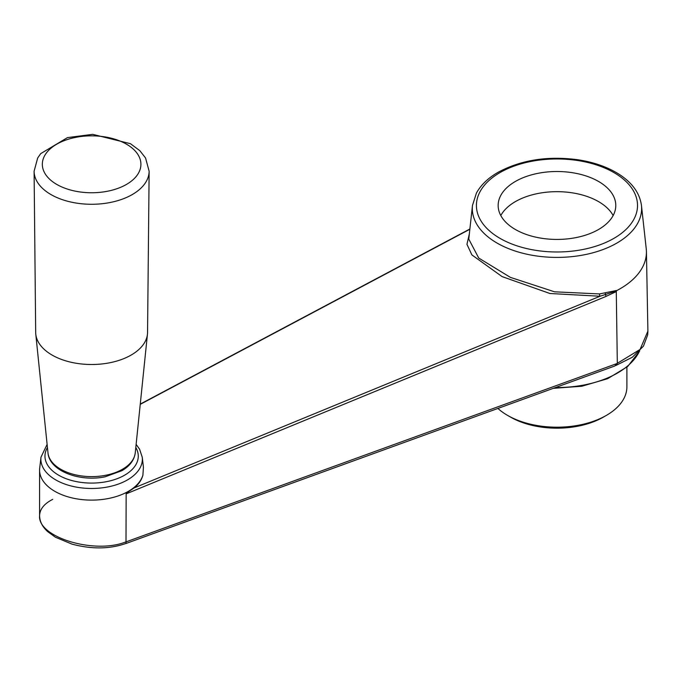 <?xml version="1.0" encoding="UTF-8"?>
<svg xmlns="http://www.w3.org/2000/svg" width="682" height="682" viewBox="0 0 682 682"><rect width="100%" height="100%" fill="white"/><g stroke="black" fill="none" stroke-linecap="round" stroke-linejoin="round"><path stroke-width="1.02" d="M47.552 352.108A55.941 32.293 0 0 0 108.259 363.046A55.941 32.293 0 0 0 147.457 334.129A55.941 32.293 0 0 0 147.559 332.398L149.136 171.259A57.518 33.205 180 0 1 110.203 202.494A57.518 33.205 180 0 1 46.308 191.523A57.518 33.205 180 0 1 34.1 171.259L35.677 332.398A55.941 32.293 0 0 0 35.779 334.129A55.941 32.293 0 0 0 47.552 352.108M497.911 408.441A69.922 40.366 0 0 0 507.527 415.372L510.434 417.052A65.813 37.996 0 0 0 603.502 417.052L606.409 415.372A69.922 40.366 0 0 0 626.894 386.83L626.894 367.189M126.23 541.806L617.321 363.421L614.78 366.004L126 543.494L126.161 493.299L125.991 543.494M126.161 541.764C95.216 554.654 37.672 537.407 39.582 515.822L39.582 515.822C39.761 509.224 44.134 503.734 52.71 499.36M472.481 205.427A84.653 48.874 0 0 0 519.786 252.442A84.653 48.874 0 0 0 613.101 245.119A84.653 48.874 0 0 0 641.455 205.427C639.699 192.793 631.839 182.154 617.875 173.501C606.639 166.681 593.272 162.094 577.748 159.733C547.467 155.769 520.869 159.989 497.945 172.384C488.056 178.096 480.887 184.975 476.437 193.04L472.481 205.427L468.764 239.092L478.73 258.052L510.358 277.361L554.543 291.811L599.555 293.933L616.264 290.532L617.321 363.421M616.417 291.512L605.889 296.474L126.23 493.836M126.161 493.299L134.226 487.886C138.693 484.297 141.583 480.051 142.905 475.141A52.028 30.042 180 0 1 87.211 500.008A52.028 30.042 180 0 1 39.582 470.077A52.028 30.042 180 0 1 39.709 468.031L40.988 457.179A50.741 29.3 0 0 0 55.736 479.889A50.741 29.3 0 0 0 112.624 485.848A50.741 29.3 0 0 0 142.24 457.179L139.554 449.14L136.119 444.391M617.329 363.31L640.074 349.448L647.9 331.111L646.425 251.607A89.461 51.653 180 0 1 616.306 290.813M469.847 229.271L140.236 404.358M134.226 487.886L600.015 296.244L549.922 293.499L502.063 276.585L471.884 254.915L466.948 244.301L469.327 234.02M142.905 475.141L143.425 467.187L142.24 457.179M641.455 205.427L646.246 248.87A89.461 51.653 180 0 1 646.425 251.607M598.557 181.463A58.814 33.955 180 0 1 615.786 205.478A58.814 33.955 180 0 1 556.972 239.433A58.814 33.955 180 0 1 498.15 205.478A58.814 33.955 180 0 1 534.458 174.098A58.814 33.955 180 0 1 598.557 181.463M616.34 290.958L600.015 296.244A2.055 0.963 81.3 0 1 599.555 293.933M605.343 293.149A2.055 1.125 82.5 0 0 605.488 294.803A2.055 1.228 67.6 0 1 605.889 296.474M500.801 215.546A58.814 33.955 180 0 1 598.557 201.616A58.814 33.955 180 0 1 613.135 215.546M510.434 417.052L507.527 415.372A69.922 40.366 0 0 0 606.409 415.372M52.787 181.821A49.292 28.456 0 0 0 137.329 174.95A49.292 28.456 0 0 0 84.739 136.119A49.292 28.456 0 0 0 52.787 181.821M147.457 334.129L135.249 452.882A43.708 25.234 180 0 1 104.627 475.473A43.708 25.234 180 0 1 57.186 466.931A43.708 25.234 180 0 1 47.987 452.882L35.779 334.129M555.532 387.521A85.557 49.394 0 0 0 577.782 386.038A85.557 49.394 0 0 0 639.486 351.17M500 172.589A80.561 46.512 0 0 0 536.12 250.396A80.561 46.512 0 0 0 634.78 193.432A80.561 46.512 0 0 0 500 172.589M135.803 447.503A46.649 26.93 180 0 1 91.618 483.078A46.649 26.93 180 0 1 47.433 447.503M149.136 171.259L145.556 157.985L139.853 150.696L130.458 143.697L92.658 134.337L67.458 137.611L40.681 153.646L37.663 158.028L34.1 171.259M135.249 452.882C134.226 460.137 129.81 466.062 121.984 470.657L105.139 476.795C79.803 482.14 49.428 471.109 47.987 452.882M125.923 543.452C109.793 549.121 91.848 549.36 72.087 544.151L55.447 537.237L47.757 531.679C42.489 526.956 39.761 521.67 39.582 515.822L39.582 470.077M647.9 331.213L647.687 334.888L643.45 346.149L632.342 357.24L615.778 365.535M469.881 228.999L140.27 404.085M639.75 350.889L627.721 366.49L607.671 378.68L581.874 386.234L553.247 388.348M47.109 444.391L40.988 457.179"/></g></svg>
